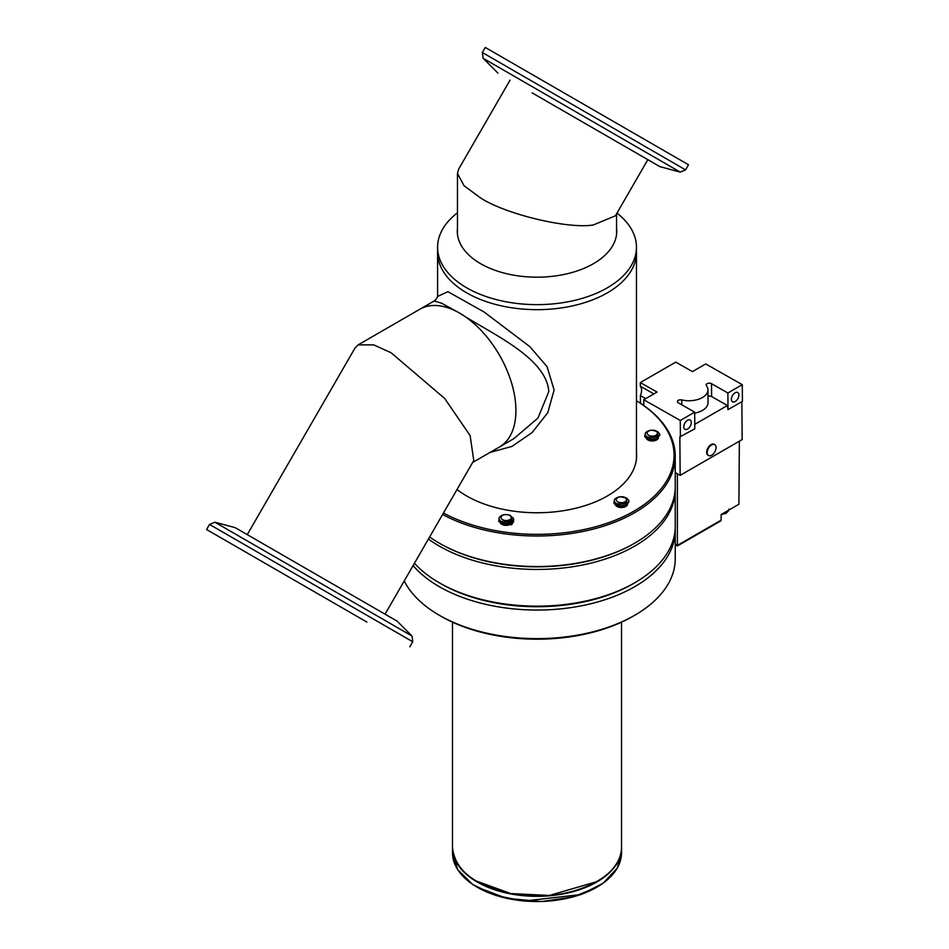 <?xml version="1.0" encoding="UTF-8"?>
<svg xmlns="http://www.w3.org/2000/svg" width="949" height="949" viewBox="0 0 949 949"><rect width="100%" height="100%" fill="white"/><g stroke="black" fill="none" stroke-linecap="round" stroke-linejoin="round"><path stroke-width="1.42" d="M675.19 528.296A138.21 79.799 180 0 1 675.237 530.254L675.237 558.831A138.21 79.799 180 0 1 634.751 615.249L633.066 616.221A135.826 78.423 180 0 1 440.977 616.233L439.292 615.249A138.21 79.799 180 0 1 439.28 615.249A138.21 79.799 180 0 1 404.227 580.954M634.751 615.249L634.751 615.249A138.21 79.799 180 0 1 439.292 615.249L440.977 616.221A135.826 78.423 180 0 0 440.977 616.233M675.237 530.254A138.21 79.799 180 0 1 634.751 586.672A138.21 79.799 180 0 1 413.1 565.592M414.452 563.243A138.21 79.799 0 0 0 439.28 582.781L440.977 583.754A135.826 78.423 180 0 0 633.066 583.754A135.826 78.423 180 0 1 440.134 583.267M428.438 539.032A138.21 79.799 0 0 0 439.292 546.078A138.21 79.799 0 0 0 589.91 563.374A138.21 79.799 0 0 0 675.237 489.66A138.21 79.799 0 0 0 675.214 488.189M440.977 583.754L439.28 582.781A138.21 79.799 0 0 0 439.292 582.781A138.21 79.799 0 0 0 634.751 582.781A138.21 79.799 0 0 0 675.237 526.351L675.237 489.66M499.032 519.198L498.747 521.428L503.812 524.322L511.203 523.077L513.694 519.435M511.262 522.484L503.812 524.073L498.747 521.179L498.984 519.02M511.475 524.939L513.694 521.464M513.551 520.455L511.475 524.678M501.831 521.689L504.31 522.424L510.918 520.799M512.08 520.325L510.337 523.006L508.332 523.895M502.994 523.919L500.325 521.997L500.265 520.847M500.348 520.894L501.309 523.397M502.994 524.18L508.332 524.156M500.526 522.353L501.404 521.511M501.641 521.606L500.609 522.484M501.677 523.374L504.904 522.484M509.044 514.904A7.556 4.365 0 0 0 503.267 514.892C498.498 516.588 497.727 518.723 500.965 521.286L501.226 521.416C510.088 522.875 513.207 520.977 510.586 515.71L509.874 515.343A5.943 3.428 0 0 0 505.437 514.595L509.044 514.904L513.528 518.332L511.475 522.65M510.384 523.231L512.08 520.574M509.945 521.464L511.143 522.365M511.013 522.484L509.708 521.594M510.123 523.599L510.847 524.109M510.669 524.228L509.85 523.706M506.232 524.512L508.783 525.011M508.332 525.129L503.397 524.987M509.779 515.449A5.148 2.977 180 0 1 509.779 519.649A5.148 2.977 180 0 1 502.496 519.649A5.148 2.977 180 0 1 502.496 515.449A5.148 2.977 180 0 1 509.779 515.449M616.98 213.098A99.431 57.403 180 0 1 636.459 247.226A99.431 57.403 180 0 1 607.336 287.82A99.431 57.403 180 0 1 466.706 287.82A99.431 57.403 180 0 1 437.584 247.226L437.584 252.256A99.431 57.403 0 0 0 498.972 305.293A99.431 57.403 0 0 0 607.336 292.85A99.431 57.403 0 0 0 636.459 252.256A99.431 57.403 180 0 1 607.336 292.85A99.431 57.403 180 0 1 498.972 305.293A99.431 57.403 180 0 1 437.584 252.256L437.584 296.432L447.928 291.687L484.215 312.079L529.85 346.646L547.087 366.729L554.109 389.956L547.775 412.685L532.081 432.59L511.986 446.41L490.111 452.388M472.626 462.483L513.777 438.723L537.976 418.034L548.795 391.605C546.494 357.334 490.123 333.099 459.731 313.17L441.736 303.253L434.168 300.975L419.909 309.208A79.55 45.932 60 0 1 459.672 313.146A79.55 45.932 60 0 1 515.924 410.573A79.55 45.932 60 0 1 499.447 446.991A79.55 45.932 -120 0 0 511.641 383.254A79.55 45.932 -120 0 0 459.672 313.146A79.55 45.932 -120 0 0 419.909 309.208L358.153 344.867L355.021 347.998L247.262 534.631M644.727 436.066L646.933 439.019L649.567 439.873L657.028 438.853L659.828 435.045M655.557 430.632A7.556 4.365 0 0 0 649.792 430.443C644.857 431.973 643.885 434.084 646.862 436.754L647.372 437.026C655.996 438.533 659.187 436.682 656.933 431.487L656.257 431.083A5.943 3.428 0 0 0 651.904 430.205L657.621 431.581L659.745 434.191L657.028 438.604L649.567 439.624L646.933 438.77L644.81 436.564L645.142 434.606M647.942 437.275L650.148 437.987L657.099 436.362M649.152 439.541L646.411 437.442L646.411 436.445M649.152 439.79L654.478 439.755M656.483 437.311L657.289 437.964M656.815 439.838L655.996 439.316M646.483 436.504L647.455 439.007M647.787 437.216L646.755 438.094M647.811 438.984L651.038 438.094M652.366 440.122L654.952 440.633M655.913 431.083A5.148 2.977 180 0 1 655.913 435.283A5.148 2.977 180 0 1 648.641 435.283A5.148 2.977 180 0 1 648.641 431.083A5.148 2.977 180 0 1 655.913 431.083M452.495 622.164L452.495 847.172A84.52 48.802 0 0 0 477.252 881.68A84.52 48.802 0 0 0 510.776 893.555L475.971 880.921M385.045 614.181L473.776 460.49L470.087 435.508L444.69 398.485L391.095 352.743L373.681 344.867L358.153 344.867M528.225 72.243L688.511 164.782L685.581 169.871L482.353 52.527L485.283 47.45L528.225 72.243M532.175 92.895L659.935 166.656L532.175 92.895M366.872 622.058L206.585 529.518L366.872 622.058M349.173 611.832L237.238 547.217L349.173 611.832M411.985 636.008L412.744 641.761L209.515 524.429L214.889 522.211L411.985 636.008L397.156 621.168L235.162 527.644L214.889 522.211L246.681 540.562M510.052 80.119L458.616 169.207L457.477 173.477L464.014 185.731L480.775 198.08C506.09 214.391 567.953 229.183 593.267 224.984L615.426 215.803L647.835 159.669M437.584 247.226A99.431 57.403 180 0 1 457.477 212.778M616.565 227.902A79.752 46.038 180 0 1 616.767 231.153A79.752 46.038 180 0 1 593.41 263.703A79.752 46.038 180 0 1 480.633 263.703A79.752 46.038 180 0 1 457.276 231.153A79.752 46.038 180 0 1 457.477 227.902M613.837 502.626L616.055 505.58L619.139 506.505L626.518 505.212L628.95 501.606M624.228 497.062A7.556 4.365 0 0 0 618.451 497.074C613.718 498.794 612.983 500.942 616.269 503.492L616.482 503.599C625.391 505.046 628.499 503.136 625.794 497.857L625.083 497.49A5.943 3.428 0 0 0 620.646 496.778L626.731 498.142L628.76 500.455L628.95 501.487L626.518 504.963L619.139 506.256L616.055 505.331L614.015 503.385L614.24 501.191M617.099 503.86L619.626 504.607L626.162 502.982M627.336 502.496L625.427 505.295L623.588 506.066M618.25 506.102L615.593 504.192L615.521 503.017M618.25 506.351L623.588 506.327M625.64 505.414L627.336 502.756M625.593 503.883L626.399 504.536M625.379 505.77L626.091 506.28M625.925 506.398L625.106 505.876M615.604 503.077L616.565 505.568M616.897 503.789L615.865 504.654M616.933 505.544L620.171 504.654M621.488 506.695L624.039 507.181M625.035 497.62A5.148 2.977 180 0 1 625.035 501.819A5.148 2.977 180 0 1 617.752 501.819A5.148 2.977 180 0 1 617.752 497.62A5.148 2.977 180 0 1 625.035 497.62M442.602 514.488A138.21 79.799 0 0 0 592.034 529.412A138.21 79.799 0 0 0 675.237 456.208A138.21 79.799 0 0 0 636.459 400.786A137.024 79.111 180 0 1 634.252 510.977A137.024 79.111 180 0 1 443.444 513.018M646.067 437.406A6.204 3.582 0 0 0 646.316 438.414M646.589 438.829A6.204 3.582 0 0 0 647.894 439.933A6.204 3.582 0 0 0 654.229 440.799A6.204 3.582 0 0 0 658.416 437.928M615.438 502.946A6.204 3.582 0 0 0 615.189 503.943A6.204 3.582 0 0 0 615.45 504.987M615.735 505.414A6.204 3.582 0 0 0 617.004 506.481A6.204 3.582 0 0 0 623.315 507.347A6.204 3.582 0 0 0 627.526 504.5M500.182 520.776A6.204 3.582 0 0 0 499.933 521.772A6.204 3.582 0 0 0 500.194 522.816M500.467 523.231A6.204 3.582 0 0 0 501.748 524.311A6.204 3.582 0 0 0 508.071 525.177A6.204 3.582 0 0 0 512.27 522.318M457.015 489.518A99.633 57.521 0 0 0 466.564 495.912A99.633 57.521 0 0 0 575.153 508.379A99.633 57.521 0 0 0 636.649 455.235A99.633 57.521 0 0 0 636.459 451.594M634.751 543.16L633.908 543.647A137.024 79.111 180 0 1 440.134 543.647L439.292 543.16A138.21 79.799 0 0 0 634.751 543.16A138.21 79.799 0 0 0 675.237 486.73L675.237 456.208M636.601 457.181A99.633 57.521 0 0 0 636.459 455.496M429.624 536.968A138.21 79.799 0 0 0 439.28 543.16A138.21 79.799 0 0 0 439.292 543.16L440.134 543.647M714.443 444.488A6.263 3.654 119.6 0 0 714.182 444.31A6.263 3.654 119.6 0 0 709.354 446.006A6.263 3.654 119.6 0 0 706.661 452.317A6.263 3.654 119.6 0 0 708.001 455.212A6.263 3.654 119.6 0 0 708.286 455.342M716.068 447.513A6.263 3.654 -60.4 0 1 713.375 453.836A6.263 3.654 -60.4 0 1 708.547 455.52A6.263 3.654 -60.4 0 1 707.207 452.626A6.263 3.654 -60.4 0 1 709.899 446.315A6.263 3.654 -60.4 0 1 714.727 444.63A6.263 3.654 -60.4 0 1 716.068 447.513M683.778 426.825A5.326 3.096 -60.4 0 1 686.068 421.463A5.326 3.096 -60.4 0 1 690.172 420.027A5.326 3.096 -60.4 0 1 691.311 422.483A5.326 3.096 -60.4 0 1 689.021 427.845A5.326 3.096 -60.4 0 1 684.917 429.28A5.326 3.096 -60.4 0 1 683.778 426.825M694.692 413.1A18.79 10.759 -0.4 0 0 702.521 410.383A18.79 10.759 -0.4 0 0 708.025 402.696L707.93 389.861A18.79 10.759 -0.4 0 0 706.424 385.697A3.132 1.791 179.6 0 1 706.175 384.997A3.132 1.791 179.6 0 1 708.096 383.325A3.132 1.791 179.6 0 1 711.513 383.693L727.883 392.981L742.284 384.665L742.415 401.356L728.002 409.671L727.42 405.508L694.775 424.357M741.869 401.676L742.154 439.565L680.148 475.366L679.852 436.837L694.81 428.841L694.692 412.151L678.321 402.862A3.132 1.791 179.6 0 1 677.408 401.605A3.132 1.791 179.6 0 1 681.762 399.932A18.79 10.759 -0.4 0 0 702.426 397.536A18.79 10.759 -0.4 0 0 707.93 389.861M640.468 403.289L640.409 395.614L645.688 398.604M640.409 395.614A10.332 6.014 119.6 0 0 641.595 390.229A10.332 6.014 119.6 0 0 640.338 386.243L640.314 382.577L657.028 392.067L643.742 399.731L680.279 420.466L680.409 437.157M731.382 399.339A5.326 3.096 -60.4 0 1 733.672 393.965A5.326 3.096 -60.4 0 1 737.776 392.53A5.326 3.096 -60.4 0 1 738.915 394.986A5.326 3.096 -60.4 0 1 736.626 400.359A5.326 3.096 -60.4 0 1 732.521 401.795A5.326 3.096 -60.4 0 1 731.382 399.339M680.148 475.366L675.237 472.578L677.384 473.8L677.384 545.414L721.121 520.159L721.121 514.524L738.891 504.263L739.366 441.166M643.79 405.531L643.742 399.731M640.314 382.577L675.747 362.127L692.462 371.605L705.748 363.942L742.284 384.665M694.692 412.151L680.279 420.466M707.978 396.231A3.132 1.791 179.6 0 1 711.62 396.54L727.42 405.508M727.883 392.981L728.002 409.671M653.849 393.906L640.338 386.243M675.237 544.714L677.396 545.936L720.801 520.882A1.566 0.902 -120 0 0 721.121 520.159M636.435 459.067A99.431 57.403 0 0 0 636.459 457.833L636.435 459.067M452.495 847.172C454.63 869.889 474.061 885.358 510.787 893.578C562.698 904.658 623.659 879.118 621.536 847.172A84.52 48.802 0 0 1 510.776 893.555L549.293 895.465L596.767 881.68M497.94 73.132L483.112 58.292L680.208 172.089L685.581 169.871M596.779 887.232A84.52 48.802 180 0 1 504.678 897.813A84.52 48.802 180 0 1 452.495 852.736L457.738 869.723L472.768 884.563L495.71 895.453L523.729 901.087L581.037 894.539L603.256 883.163L617.336 868.003L621.536 852.736A84.52 48.802 180 0 1 617.36 867.884A84.52 48.802 180 0 1 596.779 887.232M477.394 887.315L506.695 898.359L541.642 901.55L573.445 896.829L596.648 887.315M621.536 852.736L621.536 847.35A84.52 48.802 180 0 1 621.536 847.54A84.52 48.802 180 0 1 617.36 862.688A84.52 48.802 180 0 1 596.779 882.036A84.52 48.802 180 0 1 504.678 892.618A84.52 48.802 180 0 1 452.495 847.54A84.52 48.802 180 0 1 452.495 847.35L452.495 852.736M681.762 399.932L681.797 404.832M711.62 396.54L711.513 383.693M722.225 513.895A8.612 4.923 -0.4 0 0 726.412 512.543A8.612 4.923 -0.4 0 0 728.725 510.135M675.237 544.18L677.384 545.402M633.066 583.754L634.751 582.781M636.459 247.226L636.459 457.833M437.584 296.705L437.596 296.325C437.157 298.033 436.018 299.587 434.156 300.987M621.536 622.164L621.536 847.172M659.935 166.656L680.208 172.089M483.112 58.292L482.353 52.527M412.744 641.761L409.814 646.85M209.515 524.429L206.585 529.518M457.477 234.403L457.477 173.477M616.565 234.403L616.565 213.822M728.939 509.032C729.425 509.732 728.476 511.155 726.092 513.279L721.121 514.666"/></g></svg>
